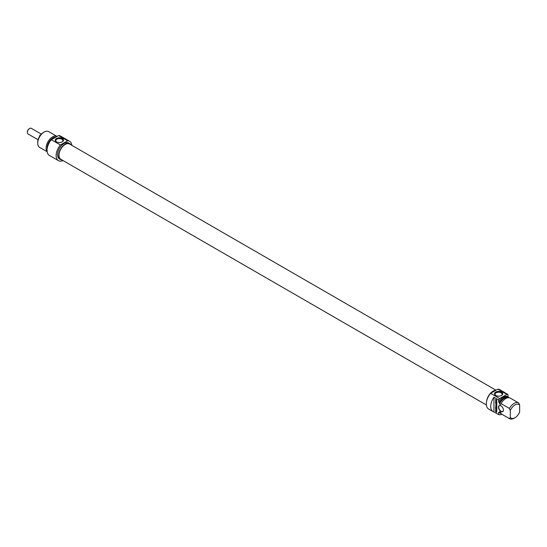 <?xml version="1.0" encoding="UTF-8"?>
<svg xmlns="http://www.w3.org/2000/svg" width="547" height="547" viewBox="0 0 547 547"><rect width="100%" height="100%" fill="white"/><g stroke="black" fill="none" stroke-linecap="round" stroke-linejoin="round"><path stroke-width="0.82" d="M510.296 417.484A7.849 4.533 -60 0 0 514.973 417.737A7.849 4.533 -60 0 0 519.65 412.082L519.65 405.17L518.775 403.023A9.094 5.251 120 0 0 518.645 402.948A9.094 5.251 120 0 0 509.421 408.424L510.296 410.571L510.296 417.484L509.421 418.619L501.038 413.778L500.655 412.335L499.486 411.659L499.486 412.876L498.611 412.37L498.611 414.619L493.934 411.918L493.934 397.238L498.611 399.939L498.611 402.182L499.486 402.688L499.486 403.905L500.655 404.582L501.038 403.583L509.421 408.424M498.611 402.182A9.094 5.251 -60 0 1 507.828 396.705A9.094 5.251 -60 0 1 507.958 396.78L507.958 394.537L503.281 391.837A11.159 6.441 -60 0 1 504.19 392.213A11.159 6.441 -60 0 1 504.963 392.808M508.84 397.69L508.84 397.286A9.094 5.251 -60 0 0 508.71 397.211L507.828 396.705M496.498 401.156L495.678 400.486L495.603 399.392L496.218 400.753L496.799 400.137L496.498 401.156L495.773 399.495M496.642 400.671L496.799 400.137M496.669 399.98L496.177 400.226L496.177 399.693L496.669 399.98M495.787 401.348L496.826 402.77L495.787 402.168L495.603 402.613L495.787 401.348M495.603 402.613L495.773 401.341M495.787 402.168L496.826 402.565M495.842 404.383L496.826 405.655M496.751 405.703L495.835 405.594L496.826 406.455L495.609 405.648L496.608 405.443L495.746 404.062L496.826 404.958L495.876 404.397M496.826 404.753L496.047 404.295M496.826 406.25L495.924 405.73M496.026 405.484L496.697 405.696M496.163 410.982L495.828 410.79L495.787 411.399L496.211 411.693L496.334 410.886M496.334 410.879L496.826 412.315L495.719 411.665L495.609 410.592L496.259 410.797M496.211 411.693L496.382 411.036M495.603 411.399L495.787 410.489M496.826 412.11L495.924 411.59M496.717 409.17L495.65 408.513L495.603 407.406L495.849 408.411L496.293 407.83L496.293 408.671L496.806 408.739L496.82 408.103L496.826 409.115M496.108 408.561L496.286 407.823M495.609 408.411L495.773 407.508M496.895 409.074L495.951 408.534M496.628 408.841L496.826 408.11M496.519 409.614L495.603 408.78L496.84 409.703L495.89 410.011L496.826 410.845L495.753 410.223L495.616 409.778L496.71 409.498L495.773 408.876M495.753 410.223L495.76 409.806M496.826 410.64L495.931 410.12M496.833 409.785L496.095 409.901M496.355 403.31L495.801 403.269L496.355 403.857L496.532 403.214L495.999 403.153M495.726 403.454L495.726 402.989L496.826 403.091L496.826 404.623L495.883 403.365M495.603 401.142L496.826 401.847L495.773 400.972M496.826 401.648L495.773 401.04M496.642 407.064L495.603 405.983L496.84 407.207L496.56 407.747L495.603 407.214L496.58 407.447L496.806 406.968M496.396 407.679L495.773 407.118M496.471 406.763L495.773 406.154M503.404 410.045A3.473 2.003 -120 0 0 500.943 405.792A3.473 2.003 -120 0 0 498.488 407.207A3.473 2.003 -120 0 0 500.943 411.46A3.473 2.003 -120 0 0 503.404 410.045M503.397 409.976A3.309 1.908 60 0 1 502.714 411.426A3.309 1.908 60 0 1 500.17 410.537A3.309 1.908 60 0 1 498.727 407.207A3.309 1.908 60 0 1 499.411 405.696A3.309 1.908 60 0 1 501.004 405.826M493.934 411.918A11.159 6.441 -60 0 1 493.025 411.542A11.159 6.441 -60 0 1 493.934 397.238M510.296 410.571A7.849 4.533 -60 0 1 519.65 405.17M501.038 403.583A9.094 5.251 -60 0 1 510.262 398.107A9.094 5.251 -60 0 1 510.392 398.189M499.486 403.905A8.143 4.704 -60 0 1 507.657 397.785M499.486 402.688A9.094 5.251 -60 0 1 508.71 397.211M498.611 399.939A11.159 6.441 -60 0 1 499.671 398.565L490.611 393.334A11.159 6.441 120 0 0 488.642 409.012L493.025 411.542M504.19 392.213L499.801 389.683A11.159 6.441 120 0 0 497.838 389.163L506.898 394.394A11.159 6.441 -60 0 1 507.958 394.537M501.975 414.318A11.159 6.441 -60 0 1 498.611 414.619M499.671 398.565L506.898 394.394M495.917 395.577A3.542 2.044 180 0 1 495.069 394.25A3.542 2.044 180 0 1 497.25 392.363A3.542 2.044 180 0 1 501.114 392.808A3.542 2.044 180 0 1 502.146 394.25A3.542 2.044 180 0 1 501.298 395.577M501.524 392.096A4.116 2.379 0 0 0 495.698 392.096A4.116 2.379 0 0 0 495.698 395.46A4.116 2.379 0 0 0 501.524 395.46A4.116 2.379 0 0 0 501.524 392.096M497.838 389.163L490.611 393.334M509.421 418.619A9.094 5.251 120 0 0 509.551 418.694A9.094 5.251 120 0 0 514.098 418.243L514.973 417.737M486.652 401.149A9.176 5.299 -60 0 1 493.052 391.18A9.176 5.299 -60 0 1 495.869 390.298M500.69 412.479L500.088 412.137A8.143 4.704 -60 0 1 499.486 411.659M500.929 413.368A9.094 5.251 -60 0 1 499.616 412.958A9.094 5.251 -60 0 1 499.486 412.876M495.999 390.223L69.592 144.039A8.793 5.073 120 0 0 62.816 146.391A8.793 5.073 120 0 0 58.98 155.239A8.793 5.073 120 0 0 60.799 159.266L486.392 404.978M29.442 128.6A2.687 1.552 120 0 0 29.251 128.702A2.687 1.552 120 0 0 27.35 131.991A2.687 1.552 120 0 0 27.357 132.21M27.35 131.991L27.35 132.463A3.268 1.887 -60 0 1 29.661 128.47A3.268 1.887 -60 0 1 31.288 128.306L41.34 134.104M38.071 139.758L28.027 133.96A3.268 1.887 -60 0 1 27.35 132.463M39.869 135.902L39.575 135.731A3.268 1.887 -60 0 1 40.738 134.76M39.575 135.731L40.28 135.328M43.275 132.586L44.157 132.08L43.275 132.586A7.849 4.533 120 0 0 37.722 142.199L37.722 143.211A9.094 5.251 -60 0 1 44.157 132.08A9.094 5.251 -60 0 1 48.704 131.629L57.045 136.442A9.094 5.251 120 0 0 52.533 136.914A9.094 5.251 120 0 0 46.878 144.073A9.094 5.251 120 0 0 47.151 151.505M56.662 141.974A3.542 2.044 180 0 1 55.815 140.647A3.542 2.044 180 0 1 59.349 138.603A3.542 2.044 180 0 1 62.891 140.647A3.542 2.044 180 0 1 62.043 141.974M56.437 141.858A4.116 2.379 0 0 0 62.262 141.858A4.116 2.379 0 0 0 62.262 138.494A4.116 2.379 0 0 0 56.437 138.494A4.116 2.379 0 0 0 56.437 141.858L56.437 141.858M60.416 144.962L67.643 140.791A11.159 6.441 -60 0 1 69.606 141.311L60.546 136.08A11.159 6.441 120 0 0 58.584 135.56L51.35 139.731A11.159 6.441 120 0 0 49.387 155.41L58.447 160.64A11.159 6.441 -60 0 1 60.416 144.962L51.35 139.731M58.584 135.56L67.643 140.791M47.186 151.751L39.61 147.375A9.094 5.251 -60 0 1 37.722 143.211M70.905 144.798A9.176 5.299 120 0 0 69.784 143.704A9.176 5.299 120 0 0 65.196 144.162A9.176 5.299 120 0 0 59.206 152.244A9.176 5.299 120 0 0 60.608 159.594A9.176 5.299 120 0 0 62.112 160.025M60.608 159.594L59.438 158.924A9.176 5.299 -60 0 1 58.037 151.567A9.176 5.299 -60 0 1 64.026 143.485A9.176 5.299 -60 0 1 68.614 143.027L69.784 143.704M55.657 137.133A8.143 4.704 120 0 0 52.922 137.912A8.143 4.704 120 0 0 47.199 148.62M56.006 137.044A9.094 5.251 120 0 0 54.091 137.817A9.094 5.251 120 0 0 52.177 139.259M69.606 141.311A11.159 6.441 -60 0 1 71.862 145.345M63.069 160.572A11.159 6.441 -60 0 1 58.447 160.64M518.645 402.948L510.262 398.107M509.551 418.694L501.168 413.86M499.616 412.958L498.734 412.452M29.251 128.702L29.661 128.47"/></g></svg>
